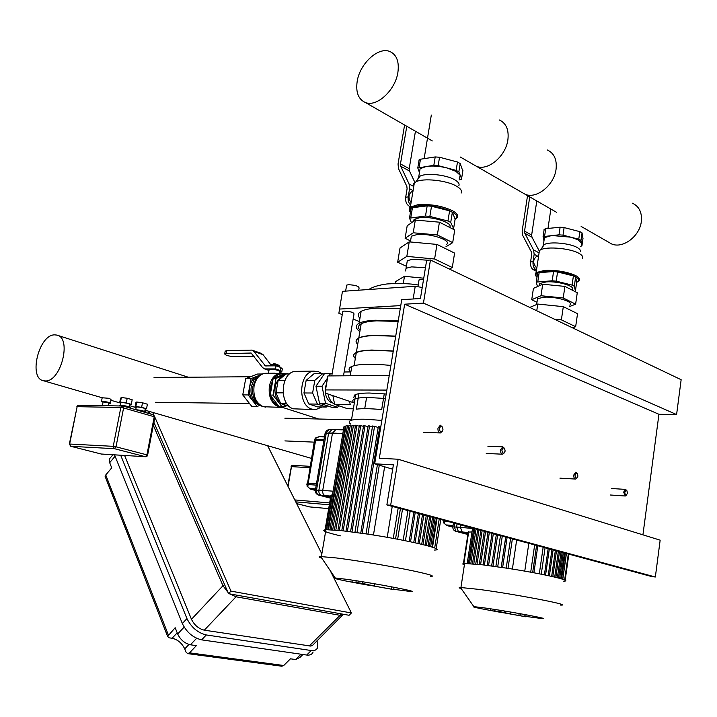 <?xml version="1.0" encoding="UTF-8"?>
<svg xmlns="http://www.w3.org/2000/svg" width="717" height="717" viewBox="0 0 717 717"><rect width="100%" height="100%" fill="white"/><g stroke="black" fill="none" stroke-linecap="round" stroke-linejoin="round"><path stroke-width="1.08" d="M504.705 448.519L502.769 446.825L500.565 449.756C500.403 452.418 501.129 453.906 502.742 454.202L504.553 452.651M501.855 449.971C503.477 446.87 504.58 447.247 505.144 451.11C503.531 454.211 502.438 453.834 501.855 449.971M442.55 430.98L440.462 432.943C438.625 432.665 437.791 431.087 437.97 428.219L440.328 425.181L442.658 427.269M439.324 428.452C439.969 432.53 441.188 432.951 442.981 429.707C442.344 425.638 441.125 425.217 439.324 428.452M262.18 373.987L257.591 374.032L245.698 378.621L242.749 394.906L251.766 406.369L257.17 406.449L252.671 400.713L258.694 404.54M269.09 369.829L269.171 369.363C271.322 368.977 274.405 369.363 278.411 370.519L279.899 371.764L279.657 373.154M280.239 402.479C276 398.912 274.315 393.75 275.185 386.992C276.287 381.722 278.743 378.334 282.552 376.846M275.131 373.198L268.543 373.27M285.841 405.266L282.05 406.844L279.245 406.799L270.21 395.094L273.177 378.459L285.088 373.763L280.446 373.145C274.754 374.238 271.071 378.585 269.377 386.176C268.319 396.644 271.411 403.572 278.653 406.96L282.184 407.381L287.06 405.661M287.266 373.987L288.082 373.978M287.902 373.736L285.088 373.763M282.05 406.844L273.025 395.112L275.991 378.442L284.846 374.946M275.991 378.442L273.177 378.459M273.025 395.112L270.21 395.094M258.694 375.825L257.071 376.273C253.218 377.967 250.735 381.462 249.624 386.759C248.799 392.154 249.812 396.806 252.671 400.713L248.145 394.942L251.102 378.594L259.213 375.439M242.749 394.906L248.145 394.942M245.698 378.621L251.102 378.594M260.298 405.168L257.17 406.449M273.32 363.985L278.026 364.756M277.855 364.505L273.733 363.573M270.856 365.903L271.026 364.935L272.119 364.317L276.556 364.845L279.863 366.002L279.675 367.095M271.842 365.885L272.119 364.317M276.359 365.939L276.556 364.845M281.871 371.379L282.319 368.87L280.625 367.427L276.018 365.822L275.471 368.897L264.573 368.914L262.539 367.507L251.138 353.042L226.034 353.633L226.581 350.685L225.138 351.411M280.625 367.427L280.078 370.501L281.781 371.926L279.836 372.141M226.034 353.633L224.69 353.848C225.255 355.282 228.741 356.259 235.158 356.779L254.087 356.34M271.008 365.061L263.067 354.682L261.122 353.338L252.483 350.281M280.078 370.501L275.471 368.897M226.581 350.685L251.99 350.102L253.926 351.455L265.398 365.921L276.018 365.822M313.929 409.559L293.477 408.815C278.716 405.132 280.446 372.105 295.422 371.352L297.582 371.325M321.951 406.978L315.794 409.595L311.94 409.129C297.17 405.401 298.908 371.899 313.894 371.137L318.429 371.657L321.942 373.665M327.606 405.903L326.307 407.05L317.649 406.915L308.758 403.985L303.954 392.97L306.15 380.386L314.01 373.736L322.668 373.656L324.138 374.175M289.596 373.969L285.984 373.996L278.133 380.512L275.946 392.835L280.741 403.617L289.265 406.369M284.882 380.485L278.133 380.512M283.036 392.871L275.946 392.835M286.872 403.698L280.741 403.617M326.307 407.05L317.416 404.101L308.758 403.985M317.416 404.101L312.612 393.015L303.954 392.97M312.612 393.015L314.808 380.351L306.15 380.386M314.808 380.351L322.668 373.656M326.611 383.425L325.401 387.395L325.24 392.289M338.639 405.714L337.59 407.31L325.527 403.286L322.014 386.221L327.544 378.02M328.96 375.923L330.654 373.414L332.088 373.924M325.339 393.086C326.405 398.706 328.933 402.022 332.921 403.053M330.654 373.414L324.613 373.467L315.964 386.221L319.486 403.205L331.541 407.211L337.59 407.31M319.486 403.205L325.527 403.286M322.014 386.221L315.964 386.221M354.655 394.995L353.768 397.505M257.609 376.882L255.763 377.617M257.394 403.429L258.577 403.662L257.636 403.662M405.679 197.318L405.921 195.875M461.148 193.079C462.295 190.883 460.664 188.535 456.254 186.026C446.297 180.236 423.191 177.852 415.914 181.813L413.243 184.179L413.655 187.092M458.799 185.82C459.767 183.91 458.36 181.867 454.578 179.707C446.064 174.706 426.355 172.689 420.072 176.131L418.728 176.974L417.608 179.492M419.463 172.555L417.787 167.984L433.839 165.295L438.177 165.627L456.137 170.368L458.853 171.901L460.233 175.315L455.922 171.354L447.175 168.002C439.629 166.12 432.718 165.591 426.427 166.416L420.099 168.683L418.728 176.974M411.083 202.642C408.09 198.044 408.314 194.37 411.746 191.609L412.929 191.448M413.189 221.571L414.112 219.411L419.687 217.708C432.199 215.925 454.085 223.077 449.523 227.352M411.011 208.862L411.137 208.118L412.436 207.706L427.171 205.878L431.517 206.245L449.595 210.861L452.346 212.304L455.143 219.079M411.504 222.754L409.479 218.174L425.504 216.041L429.859 216.417L447.964 221.006L450.724 222.431L453.61 228.58L453.269 229.27M459.283 178.533L460.233 175.315L461.587 178.685L461.389 179.349L459.05 179.967M462.815 171.013L460.189 163.557L457.482 162.015L439.539 157.247L435.21 156.924L420.467 159.228L419.158 159.712L418.979 160.447M410.671 205.116C408.645 203.072 407.83 200.33 408.224 196.888L405.697 197.22C405.302 201.334 406.414 204.273 409.031 206.039L410.402 206.747M406.781 126.273L400.471 163.924L400.704 166.245L409.084 184L409.577 188.732L408.224 196.888M405.697 197.22L407.095 188.777L406.853 186.411L398.509 168.656L398.043 164.014L404.585 125.018M414.883 182.387L409.452 170.969L409.21 168.656L415.439 131.247M442.407 265.702L434.09 261.732M427.807 260.226L412.875 259.213L407.31 260.656L406.862 263.39M446.297 244.578C452.974 240.697 430.182 232.873 416.918 234.602L411.343 236.198L410.859 239.102M410.563 240.93L405.114 238.286L413.225 232.783L437.352 234.961L452.696 242.642L445.947 246.747M452.696 242.642L454.721 230.014L439.422 222.18L415.313 220.074L407.184 225.792L405.114 238.286M415.313 220.074L413.225 232.783M439.422 222.18L437.352 234.961M406.835 256.372L434.601 259.007L452.293 267.495L454.587 253.092L436.967 244.416L409.228 241.862L400.023 247.992L397.657 262.225L406.835 256.372L409.228 241.862M434.601 259.007L436.967 244.416M406.387 266.276L397.657 262.225M452.293 267.495L449.469 269.081M425.441 267.719L411.612 266.885L406.055 268.275L405.607 270.954M359.853 331.639C355.39 328.261 355.148 325.464 359.109 323.242C362.273 321.61 367.642 320.607 375.215 320.23L398.231 320.929M359.943 318.339C357.407 315.57 357.801 313.221 361.135 311.321C364.299 309.61 369.676 308.525 377.25 308.077L400.256 308.651M357.738 344.169C355.256 341.677 355.605 339.616 358.787 337.976C361.816 336.497 366.987 335.619 374.301 335.332L395.73 336.094M360.095 330.25C357.631 327.66 357.998 325.491 361.189 323.752C364.236 322.175 369.416 321.207 376.721 320.849L398.141 321.458M358.724 290.206L359.083 288.117C358.966 286.191 355.408 285.061 348.408 284.712L346.652 285.124L346.499 285.984M423.559 279.343L419.069 279.827L418.907 280.849M351.249 369.649L351.348 369.103M355.318 358.491C352.809 356.098 353.14 354.135 356.313 352.612C359.334 351.231 364.496 350.443 371.8 350.237L393.248 351.142M342.69 312.137L342.807 311.42L344.384 311.106C350.667 311.474 353.875 312.46 354.001 314.055L343.497 375.816M354.306 403.187C352.038 401.359 352.28 399.916 355.032 398.867C357.684 397.917 362.255 397.469 368.744 397.505L385.441 398.5M355.032 398.867L355.775 394.475C358.428 393.499 362.999 393.024 369.488 393.033L386.185 394M353.884 402.829L325.159 393.024L325.5 389.923L386.83 390.084M389.241 375.466L327.902 375.932L325.5 389.923M332.876 395.659L334.66 404.388L350.237 404.594L349.582 401.359M390.899 365.419C371.379 363.573 358.348 363.913 351.796 366.45C348.516 367.929 348.193 369.855 350.819 372.24M334.66 404.388L347.628 408.726L353.356 408.824M344.142 371.989L350.873 371.917M327.992 393.992C329.004 398.975 331.2 402.336 334.597 404.083M422.232 287.472L415.224 286.289L413.144 298.98M342.26 314.62L338.872 313.257L342.448 291.335L415.224 286.289M339.401 309.072L400.758 305.603M359.396 321.557L353.149 319.029M395.434 283.457L395.757 281.512L404.478 276.296L423.738 278.205M404.478 276.296L403.277 283.591M355.345 358.312C352.845 355.919 353.176 353.956 356.34 352.432C359.36 351.052 364.532 350.263 371.836 350.048L393.283 350.963M357.711 344.348C355.229 341.857 355.578 339.786 358.751 338.155C361.789 336.685 366.961 335.798 374.265 335.511L395.703 336.273M384.276 393.812L381.668 409.586C370.402 408.538 361.968 408.394 356.358 409.174L358.957 393.678M364.72 408.672L366.593 397.505M354.144 395.363L355.399 396.725M430.29 576.495C436.581 576.36 428.578 574.021 406.297 569.477C384.877 565.22 354.861 560.273 336.712 557.996L320.705 556.553C318.223 556.607 318.581 557.145 321.79 558.149M340.414 535.85C325.321 532.274 320.499 530.221 325.93 529.684L341.292 530.616L367.454 534.084C408.968 540.313 448.233 549.867 434.43 550.056M361.852 584.032C340.647 580.152 331.774 578.135 335.224 577.983L346.275 579.273C373.656 583.038 423.998 592.699 409.676 591.382L393.741 589.32M381.838 420.413L365.114 419.23C358.634 419.095 354.073 419.427 351.438 420.243C348.704 421.157 348.48 422.456 350.774 424.159M332.016 429.519L328.655 432.978L318.904 490.096C318.635 492.803 319.406 494.533 321.216 495.295L330.519 497.75M332.428 495.08L330.904 495.438M373.458 535.025L384.626 466.785M392.235 506.372L387.225 537.338M402.497 509.151L397.657 539.238M379.293 465.19L367.964 534.165M380.727 427.108L378.325 426.669M378.191 427.502L374.561 426.31L356.976 532.561M372.428 426.839L368.171 425.79M368.036 426.615L363.609 425.513M363.474 426.337L359.396 425.351M359.262 426.158L355.533 425.289M355.399 426.095L352.029 425.333M351.895 426.131L348.874 425.486M348.74 426.274L346.042 425.737M345.917 426.516L345.236 426.301L327.777 529.648M374.561 426.31L372.553 426.059M345.236 426.301L344.061 426.265L326.585 529.666M331.335 494.999L325.213 531.198L325.661 531.252M370.196 585.502L366.253 584.812M366.199 533.896L367.454 534.084M355.928 582.392L364.819 583.862L355.928 582.392M358.41 583.002L368.78 584.57L358.41 583.002M351.966 581.684L352.217 580.143M358.401 583.342L374.615 585.762L358.401 583.342M365.84 584.669L361.942 584.032L365.84 584.669M391.527 589.168L367.462 584.875L393.696 589.616L391.527 589.168L391.769 587.644M393.696 589.616L393.938 588.092M306.957 485.821L307.521 486.386L308.355 484.549L308.211 483.231L307.046 483.554L306.849 484.728M310.237 489.057L307.521 486.386M314.655 439.458L314.521 440.13L315.579 440.399L316.143 439.297L315.856 437.953L315.095 438.526M315.856 437.953L319.934 436.501M325.106 433.274L332.482 433.104L335.843 429.635M318.563 495.053L330.438 498.19L318.868 495.097C317.057 494.345 316.287 492.615 316.555 489.917L326.307 432.898L329.255 429.429L326.62 430.46L325.159 432.96L315.417 489.899C315.139 492.498 316.197 494.219 318.563 495.053L325.043 495.599C323.233 494.847 322.462 493.108 322.731 490.392L315.381 490.114M332.482 433.104L322.731 490.392M325.043 495.599L330.627 497.078M357.183 81.388C355.632 92.394 358.401 99.448 365.5 102.567C376.757 107.29 395.318 90.297 397.89 72.417C399.342 61.519 396.618 54.537 389.725 51.463C378.155 46.578 359.764 63.777 357.183 81.388M547.304 149.978C554.178 153.196 557.1 159.64 556.051 169.32C554.151 185.183 536.531 199.263 525.265 194.334L521.591 192.228M626.864 490.589L625.502 489.388L623.647 492.095L625.296 496.003L626.631 494.972M624.803 492.292C626.102 489.46 626.981 489.765 627.438 493.197C626.138 496.021 625.26 495.725 624.803 492.292M577.167 477.872L575.652 479.073C574.263 478.768 573.654 477.397 573.806 474.95L575.805 472.153L577.373 473.525M575.016 475.156C575.518 478.759 576.477 479.09 577.902 476.151C577.409 472.548 576.441 472.216 575.016 475.156M355.498 396.107L355.273 396.582M530.481 262.96L530.159 261.06L530.885 259.868M530.714 261.015L530.159 261.06M582.428 258.299C583.253 256.767 582.123 255.127 579.022 253.388C570.463 248.333 547.044 246.191 540.6 249.812L539.426 250.538L538.942 253.773M580.161 251.801C580.86 250.466 579.883 249.041 577.23 247.535C569.898 243.18 549.903 241.369 544.346 244.515L543.325 245.16L542.509 247.123M543.961 240.903L543.083 236.628L559 234.817L562.997 235.167L578.753 239.218L580.958 240.446L581.451 243.108L578.332 239.962L570.893 237.193L551.767 235.499L544.445 237.659L543.638 239.729L544.015 240.518M536.092 267.271C532.856 263.256 532.91 259.724 536.262 256.677L536.755 256.632M539.408 285.698L539.784 283.493L546.246 281.906C558.489 280.849 577.194 286.755 571.915 289.928M537.553 273.634L537.642 273.007L539.148 272.621L553.551 271.573L557.557 271.958L573.412 275.902L575.634 277.067L576.683 282.139M537.445 286.585L536.28 282.113L552.198 280.777L556.204 281.163L572.076 285.088L574.308 286.235L575.41 290.994L574.9 291.514M581.451 243.108L581.935 245.734L580.385 246.558M582.984 238.492L582.052 232.891L579.856 231.645L564.118 227.576L560.12 227.226L545.727 228.669L544.033 229.565M533.278 269.682L535.76 269.502C533.636 268.024 532.731 265.424 533.054 261.696L530.58 261.893C530.257 265.613 531.154 268.212 533.278 269.682L536.325 271.25M529.729 196.897L524.539 231.152L524.835 233.294L533.556 249.928L534.165 254.293L533.054 261.696M530.58 261.893L531.736 254.221L531.431 252.052L522.729 235.409L522.146 231.125L527.533 195.633M535.76 269.502L536.531 269.897M539.148 250.789L531.951 237.148L531.656 235.015L536.791 200.957M566.797 325.106L560.085 321.897M569.719 305.092C574.98 302.081 556.222 296.273 543.979 297.197L537.517 298.675L537.194 300.844M536.988 302.269L531.727 299.715L540.994 295.736L563.23 297.967L575.626 304.169L569.504 306.571M575.626 304.169L577.275 292.724L564.915 286.406L542.706 284.228L533.421 288.386L531.727 299.715M542.706 284.228L540.994 295.736M564.915 286.406L563.23 297.967M554.241 319.11L561.384 319.863L575.652 326.71L577.535 313.67L563.311 306.661L537.759 304.053L529.738 307.414M561.384 319.863L563.311 306.661M536.764 310.766L537.759 304.053M575.652 326.71L572.507 327.83M45.216 380.942C60.999 382.143 72.202 337.447 56.777 335.072L54.644 334.866C38.835 334.516 28.133 378.271 43.504 380.754L45.216 380.942M102.19 397.774L109.414 398.329L111.027 399.656L110.355 403.071M103.033 402.255L101.482 401.359L102.253 401.296C106.95 401.789 109.638 402.461 110.301 403.312L108.581 403.33M76.809 406.799L78.834 405.213M147.603 455.187L146.931 454.865L145.363 456.711L147.084 456.164L147.603 455.187M108.106 405.714L108.652 402.954L103.114 401.878M129.508 407.041L129.992 404.549C129.365 403.671 126.613 402.981 121.756 402.47L120.886 402.802M136.212 407.256L137.099 406.924C141.903 407.435 144.601 408.107 145.21 408.959L144.735 411.441M145.139 409.335L146.519 408.753L141.625 407.328L135.836 406.557L134.966 407.211L136.149 407.552M134.966 407.211L135.845 402.676L136.714 402.004L142.504 402.775L147.397 404.209L146.519 408.753M135.836 406.557L136.714 402.004M141.625 407.328L142.504 402.775M135.343 409.604L141.043 410.366L145.936 411.782L145.775 412.616M140.882 411.2L141.043 410.366M120.832 403.115L119.658 402.775L120.465 402.094L126.3 402.873L131.292 404.325L129.92 404.917M119.658 402.775L120.555 398.204L121.361 397.496L127.196 398.267L132.179 399.736L131.292 404.325M126.3 402.873L127.196 398.267M120.465 402.094L121.361 397.496M119.721 405.912L119.864 405.159L119.049 405.903M130.53 408.215L130.7 407.381L125.699 405.939L119.864 405.159M125.538 406.781L125.699 405.939M153.375 414.829L154.881 417.133L147.621 455.098M122.768 406.001L120.823 407.489L123.584 407.955L122.768 406.001M145.515 456.738L101.196 454.013M122.921 406.019L78.583 405.213L77.337 405.768L69.334 444.119M116.011 446.799L113.241 446.332L114.442 448.69L116.011 446.799L123.584 407.955L154.218 416.756L146.931 454.865L116.011 446.799M70.427 446.135L69.648 444.029L70.732 446.288L101.617 454.103M291.066 466.704L292.948 465.324M309.941 506.937L309.43 506.847M310.013 466.328L292.715 465.297L291.532 465.781L287.732 485.839M560.3 605.058C575.581 605.838 515.792 594.241 479.108 589.41L460.422 587.483C458.495 587.519 458.763 587.904 461.246 588.657M464.383 564.942C462.187 564.082 462.259 563.589 464.607 563.463L482.801 564.853L507.6 568.303C543.235 573.761 574.416 581.03 563.67 581.155M494.228 611.171C477.773 608.168 470.979 606.654 473.838 606.609L486.718 608.222C512.135 611.888 553.067 619.587 541.729 618.538L525.803 616.423M457.034 523.903L456.568 526.977L458.423 531.584L467.932 534.102M472.001 531.96L468.237 532.068M501.21 567.335L505.7 537.069M512.386 569.056L516.652 540.035M528.814 543.325L524.763 571.135M537.822 545.762L533.914 572.784M512.368 538.879L508.012 568.366M502.285 536.146L497.715 566.824M473.722 528.42L468.371 563.508M467.197 563.463L472.584 528.115M468.73 531.647L463.747 564.261L464.473 564.342M502.725 612.668L501.533 612.461M497.517 611.753L495.08 611.323M506.444 568.124L507.6 568.303M493.932 610.714L502.061 612.067L493.932 610.714M495.617 611.153L505.566 612.694L495.617 611.153M490.455 610.095L490.652 608.805L490.437 610.095M494.64 611.26L510.343 613.662L494.64 611.26M501.183 612.417L497.508 611.816L501.201 612.273M524.01 616.414L502.76 612.641L525.758 616.781L524.01 616.414L524.208 615.052M525.758 616.781L525.955 615.41M518.884 615.365L519.081 613.985M520.65 615.724L520.847 614.352M444.02 520.381L443.429 521.743M443.482 522.397L444.11 523.043L444.952 520.641M446.485 525.436L444.11 523.043M453.467 522.944L452.884 526.708C452.687 529.029 453.655 530.562 455.797 531.306L462.214 531.951L460.35 527.336L452.857 526.87M460.726 524.907L460.35 527.336M462.214 531.951L468.022 533.493M423.451 303.121L404.657 304.196L379.329 458.271L398.132 459.23L390.666 505.243L386.866 504.92L393.391 464.84L374.686 463.809L401.735 299.67L420.431 298.532L426.651 260.325L430.451 259.993L423.451 303.121L676.588 414.569L658.95 414.283L404.657 304.196M658.95 414.283L642.925 534.837M390.666 505.243L655.347 576.997L660.16 540.161L398.132 459.23M655.347 576.997L651.762 576.585L386.866 504.92M392.674 469.205L374.686 463.809M676.588 414.569L681.15 379.714L430.451 259.993M154.863 417.213L230.964 591.122L351.411 612.963L349.071 615.285L228.544 593.676L153.895 422.277M150.247 413.906L149.145 411.37M351.411 612.963L330.116 570.445M321.834 553.909L267.629 445.696M152.766 412.418L153.886 414.991M228.544 593.676L230.964 591.122M185.99 652.058L184.735 648.903C181.939 643.131 177.735 639.573 172.107 638.247L169.122 637.816L167.626 636.427L175.172 627.707L177.673 634.007C180.514 639.86 184.771 643.454 190.444 644.798L196.377 645.632L189.521 652.837L187.63 653.617L185.99 652.058M187.72 653.626L281.835 666.227L283.717 665.51L290.439 658.815L295.601 659.532L299.921 657.471L302.924 654.496M110.794 457.276L109.289 459.086L109.674 462.689L111.727 467.86L105.749 474.977L105.121 476.438L105.507 477.432M124.615 455.483L191.466 619.309C194.37 625.152 198.654 628.782 204.318 630.18L310.837 646.089L312.711 645.21L342.475 615.231M114.55 454.874L182.333 623.53C186.662 632.349 193.097 637.789 201.629 639.851L306.697 655.042C309.977 655.446 312.119 654.442 313.105 652.013M317.057 640.469L317.631 647.532C316.663 649.952 314.53 650.946 311.25 650.534L206.29 634.957C197.767 632.86 191.314 627.402 186.949 618.592L120.689 455.25M472.862 164.238L476.545 166.344C487.847 171.238 505.79 156.297 507.887 139.815C509.052 129.759 506.175 123.136 499.265 119.945M632.448 203.207C639.223 206.442 642.181 212.564 641.321 221.571C639.734 236.314 622.795 248.924 611.682 243.977L608.052 241.889M282.695 406.575L286.424 405.455M270.945 396.035C272.379 400.92 274.907 404.191 278.519 405.858M272.935 379.795L270.524 386.373L270.452 393.75M267.074 373.279L265.111 373.306C259.437 374.382 255.745 378.675 254.06 386.185C253.002 396.528 256.094 403.366 263.327 406.718L280.472 407.355M262.951 373.826L259.509 375.251L256.516 377.984L252.895 386.275C251.918 392.853 253.262 398.401 256.901 402.9L260.854 405.894M258.667 375.851C254.06 377.008 251.075 380.646 249.731 386.759C248.826 395.569 251.47 401.403 257.663 404.271L258.667 404.522M258.882 375.807L253.773 380.18L251.264 386.633C250.376 392.593 251.586 397.612 254.893 401.69L258.47 404.406M284.138 374.14C280.383 373.36 277.049 374.668 274.145 378.074M284.55 373.602L270.668 373.243M269.018 370.223L265.55 369.031M251.801 353.391L250.645 352.988M263.067 354.682L253.926 351.455M266.554 365.966L264.385 365.222M455.116 219.178C464.508 213.944 435.282 203.314 418.083 205.922C411.029 206.98 408.493 209.086 410.456 212.232M455.089 219.348L456.317 218.362C458.925 216.122 457.589 213.541 452.31 210.601C441.699 205.797 430.146 203.852 417.652 204.784L410.339 207.114L409.29 210.565M410.769 217.771L412.436 207.706M453.61 228.58L455.205 218.577M450.724 222.431L452.346 212.304M447.964 221.006L449.595 210.861M429.859 216.417L431.517 206.245M425.504 216.041L427.171 205.878M462.904 170.449L461.587 178.685M460.189 163.557L458.853 171.901M457.482 162.015L456.137 170.368M439.539 157.247L438.177 165.627M435.21 156.924L433.839 165.295M420.467 159.228L419.095 167.518M409.577 188.732L413.082 190.579M400.471 163.924L409.21 168.656M409.084 184L413.207 186.178M400.704 166.245L409.452 170.969M328.655 432.978L342.843 433.462M321.216 495.295L330.797 496.065M333.082 491.19L318.904 490.096M429.6 516.482L425.091 545.117M421.713 544.293L426.248 515.577M417.939 543.414L422.51 514.564M413.763 542.491L418.378 513.444M409.183 541.523L413.852 512.225M403.169 540.304L407.919 510.621M398.186 507.986L393.274 538.422M362.184 533.296L379.75 426.776M369.578 425.907L351.975 531.889M365.016 425.629L347.404 531.315M360.794 425.459L343.183 530.822M356.932 425.405L339.329 530.419M335.843 530.096L353.418 425.45M350.255 425.602L332.706 529.854M347.422 425.853L329.901 529.702M437.038 518.499L432.539 547.214M435.147 517.988L430.648 546.632M432.566 517.289L428.067 545.897M355.955 582.222L356.197 580.752M362.354 583.253L362.596 581.765M315.588 488.895L310.111 488.474M315.346 490.401L310.882 489.209L315.471 489.559M316.457 483.832L308.211 483.231L315.579 440.399L323.824 440.731M308.355 484.549L316.233 485.131M319.002 436.743L324.478 436.949M324.021 439.611L316.143 439.297M335.431 429.626L329.668 429.438M576.665 282.301C586.372 278.438 561.689 269.834 544.965 271.393C536.809 272.218 534.165 274.145 537.024 277.174M576.647 282.399L578.52 281.1C580.438 279.513 579.533 277.694 575.805 275.642C567.039 271.725 556.643 269.977 544.615 270.399L536.128 272.577L535.366 275.149M537.795 281.745L539.148 272.621M575.41 290.994L576.719 281.933M574.308 286.235L575.634 277.067M572.076 285.088L573.412 275.902M556.204 281.163L557.557 271.958M552.198 280.777L553.551 271.573M583.02 238.259L581.935 245.734M582.052 232.891L580.958 240.446M579.856 231.645L578.753 239.218M564.118 227.576L562.997 235.167M560.12 227.226L559 234.817M545.727 228.669L544.597 236.189M534.165 254.293L538.368 256.498M524.539 231.152L531.656 235.015M533.556 249.928L538.431 252.509M524.835 233.294L531.951 237.148M113.241 446.332L69.648 444.029L77.131 406.682L120.823 407.489L113.241 446.332M70.831 446.306L114.442 448.69L145.363 456.711L101.429 454.067L70.831 446.306M329.641 502.922L294.786 499.928M295.762 501.873L329.318 504.804M288.046 486.467L291.505 466.624L309.771 467.735M309.843 506.937L328.673 508.631L309.681 506.91L296.632 503.603L309.78 506.928M458.423 531.584L468.165 532.534M472.53 528.492L456.568 526.977M561.026 552.036L557.378 577.732M554.707 577.086L558.373 551.319M551.66 576.387L555.352 550.504M548.227 575.634L551.956 549.581M544.409 574.837L548.182 548.568M539.318 573.815L543.154 547.205M534.667 544.911L530.705 572.193M502.635 567.541L507.098 537.445M497.634 534.891L492.964 566.161M493.323 533.726L488.555 565.57M489.308 532.632L484.423 565.05M485.57 531.629L480.596 564.602M477.047 564.216L482.12 530.697M478.965 529.836L473.794 563.903M476.07 529.056L470.809 563.661M566.43 553.497L562.791 579.264M565.193 553.166L561.554 578.87M563.293 552.655L559.654 578.332M494.452 610.669L494.64 609.423M500.394 611.637L500.574 610.373M504.553 612.408L504.75 611.054M453.063 525.561L446.521 524.943M452.83 527.103L447.139 525.588L452.974 526.135M445.096 521.456L449.469 521.859M455.797 531.306L467.869 534.497L456.102 531.36L454.237 526.753L454.775 523.293M283.717 665.51L189.521 652.837M168.378 634.975L105.749 474.977M172.107 638.247L177.198 632.815M184.735 648.903L188.938 644.466M184.152 627.097L177.673 634.007M115.087 456.227L109.674 462.689M300.952 654.218L295.601 659.532M148.939 411.307L148.5 413.395M153.313 425.315L222.978 585.717L224.636 584.696M229.79 593.9L236.018 596.795L236.789 595.155M191.466 619.309L222.978 585.717L228.015 592.457M204.318 630.18L236.018 596.795L340.091 615.32L340.826 613.806M309.161 646.062L340.091 615.32L343.793 614.335M206.29 634.957L201.629 639.851M186.949 618.592L182.333 623.53M311.25 650.534L306.697 655.042M196.619 638.291L190.444 644.798M486.251 453.467L502.742 454.202M487.874 446.234L502.769 446.825M423.308 432.396L440.462 432.943M265.586 407.139L260.907 405.921L254.893 401.69L258.12 404.245M258.595 375.905L253.773 380.18L255.664 379.15C258.156 375.726 261.302 373.772 265.111 373.306L269.072 373.261M268.481 373.234L269.171 369.363M277.864 365.303L277.954 364.81M273.24 364.451L273.356 363.779M224.69 353.848L225.228 350.9M268.983 370.429L264.573 368.914M313.894 371.137L295.422 371.352M154.03 377.474L250.547 376.748M256.892 376.703L257.806 376.694M155.446 402.282L249.552 403.554M431.311 115.087L424.132 158.654M414.112 219.411L413.826 221.114L414.112 219.411M411.343 236.198L410.393 241.97L411.343 236.198M414.372 182.763L410.339 207.114C408.815 208.378 408.842 210.18 410.411 212.519M420.072 176.131L415.914 181.813M409.479 218.174L411.137 208.118M419.158 159.712L417.787 167.984M407.31 260.656L406.055 268.275M361.135 311.321L359.109 323.242M361.189 323.752L358.787 337.976M345.621 291.12L346.652 285.124M417.939 286.746L419.069 279.827M418.226 284.99C409.765 283.511 399.351 283.161 386.983 283.959C378.997 285.007 372.912 286.863 368.753 289.507M356.313 352.612L354.099 365.679M331.756 375.905L342.807 311.42M351.796 366.45L350.219 375.762M358.751 338.155L356.34 352.432M355.775 394.475L351.438 420.243M325.93 529.684L321.386 556.553M343.452 429.877L331.604 429.501M335.224 577.983L320.705 556.553M377.411 464.625L366.02 533.869M410.151 511.221L405.428 540.752M400.418 508.586L395.551 538.843M427.565 515.935L423.039 544.606M359.405 425.28L341.776 530.67M423.828 514.923L419.275 543.719M363.618 425.45L345.988 531.145M355.551 425.217L337.922 530.284M430.917 516.84L426.409 545.458M440.749 519.502L436.196 548.684M439.198 519.081L434.681 547.985M330.967 495.106L324.855 531.18M433.875 517.638L429.375 546.264M368.18 425.728L350.559 531.709M352.038 425.271L334.436 529.98M419.696 513.802L415.098 542.778M372.571 425.979L354.942 532.283M415.188 512.583L410.536 541.801M348.883 425.423L331.299 529.773M436.447 518.337L431.948 547.026M346.06 425.674L328.503 529.666M378.334 426.597L360.759 533.089M352.334 580.161L352.083 581.684M374.866 584.221L374.624 585.717M315.48 438.015L314.521 440.13L307.064 486.234M307.1 486.26L310.569 489.155L315.346 490.437M324.523 436.644L319.621 436.465L315.552 437.988M525.265 194.334L460.35 157.05M432.306 140.935L365.5 102.567M610.122 494.99L625.296 496.003M611.467 488.519L625.502 489.388M559.941 478.158L575.652 479.073M284.855 418.19L351.509 419.812M284.9 440.91L314.18 442.129M550.871 209.041L547.976 228.436M539.784 283.493L539.453 285.68L539.784 283.493M537.517 298.675L536.648 304.519L537.517 298.675M539.426 250.538L536.128 272.577C534.757 273.804 535.043 275.382 536.997 277.327M544.346 244.515L540.6 249.812M544.445 237.659L543.325 245.16M538.539 256.489L536.262 256.677M536.28 282.113L537.642 273.007M544.203 229.126L543.083 236.628M318.733 419.015L282.373 407.364M188.302 377.214L57.692 335.359M102.208 397.693L101.482 401.359M311.384 458.378L144.977 410.16M136.14 407.597L129.759 405.75M120.823 403.16L110.902 400.283M102.119 397.738L43.504 380.754M102.37 405.616L103.14 401.726M120.411 405.23L120.94 402.542M135.746 409.658L136.257 406.996M154.899 417.025L153.608 414.874M122.983 406.046L153.528 414.847M464.607 563.463L460.941 587.483M473.838 606.609L460.422 587.483M510.603 538.395L506.211 568.088M545.081 547.725L541.272 574.2M536.594 545.431L532.668 572.551M559.52 551.633L555.863 577.364M488.008 532.283L483.106 564.888M556.5 550.817L552.816 576.647M492.032 533.376L487.219 565.399M484.28 531.279L479.27 564.458M562.164 552.35L558.516 578.027M568.859 554.16L565.175 580.25M568.303 554.008L564.646 579.963M468.282 531.781L463.325 564.225M564.422 552.959L560.793 578.646M496.334 534.541L491.629 565.982M480.838 530.347L475.729 564.091M553.103 549.894L549.392 575.885M500.466 535.653L495.859 566.564M549.33 548.872L545.574 575.07M477.692 529.496L472.485 563.795M566.322 553.47L562.684 579.228M474.806 528.716L469.501 563.571M505.781 537.096L501.291 567.344M505.763 611.305L505.566 612.641M510.549 612.273L510.352 613.618M443.662 520.282L443.563 522.827M443.608 522.881L446.834 525.534L452.83 527.138M105.121 476.438L167.626 636.427M112.892 454.775L109.289 459.086M149.019 411.334L147.702 413.171M611.682 243.977L581.128 226.42M556.553 212.313L476.545 166.344"/></g></svg>
